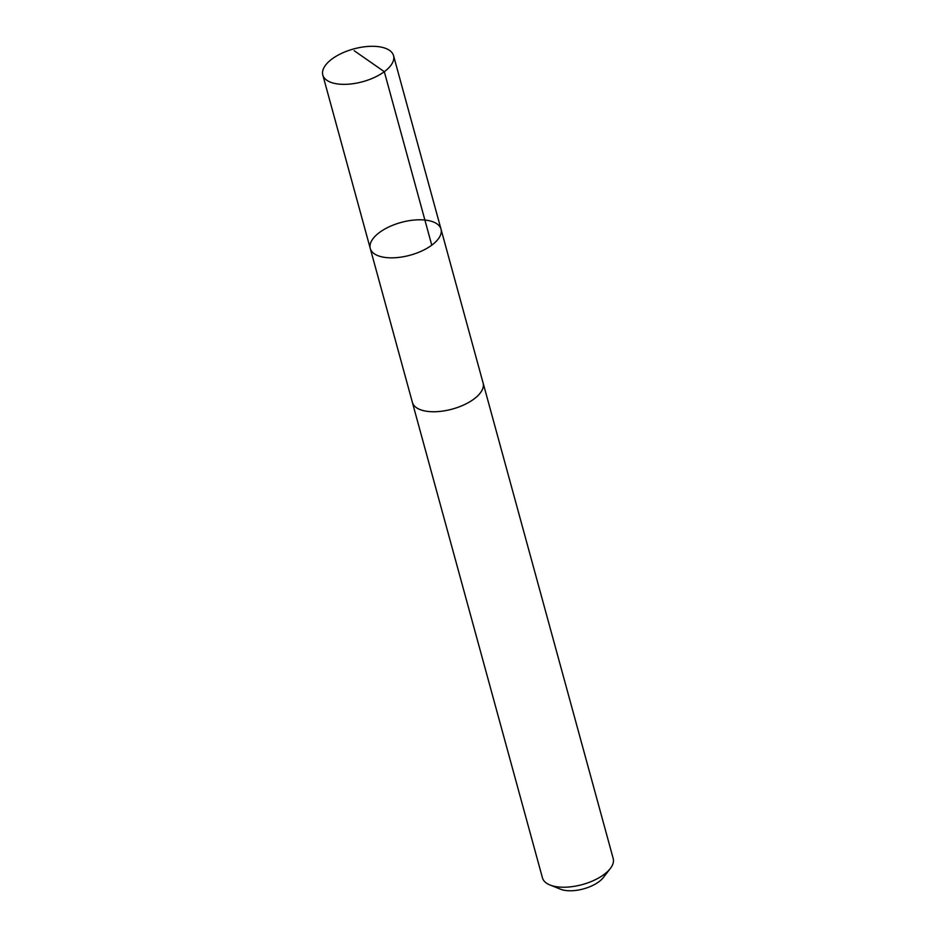 <?xml version="1.0" encoding="UTF-8"?>
<svg xmlns="http://www.w3.org/2000/svg" width="936" height="936" viewBox="0 0 936 936"><rect width="100%" height="100%" fill="white"/><g stroke="black" fill="none" stroke-linecap="round" stroke-linejoin="round"><path stroke-width="1.4" d="M441.008 229.133L483.105 383.046A36.656 16.988 164.7 0 1 453.667 408.693A36.656 16.988 164.7 0 1 412.39 402.398L370.27 248.485A36.668 16.988 -15.3 0 0 410.12 255.2A36.668 16.988 -15.3 0 0 441.008 229.133A36.668 16.988 -15.3 0 0 399.719 222.838A36.668 16.988 -15.3 0 0 370.27 248.485A36.668 16.988 -15.3 0 0 410.12 255.2A36.668 16.988 -15.3 0 0 441.008 229.133L393.553 55.645A36.679 16.988 164.7 0 1 364.104 81.303A36.679 16.988 164.7 0 1 322.803 75.009A36.679 16.988 164.7 0 1 352.252 49.351A36.679 16.988 164.7 0 1 393.553 55.645M482.976 382.555A36.679 16.988 164.7 0 1 483.128 383.046A36.679 16.988 164.7 0 1 453.667 408.704A36.679 16.988 164.7 0 1 412.366 402.398A36.679 16.988 164.7 0 1 412.25 401.895M483.128 383.046L613.197 858.511A36.679 16.988 164.7 0 1 610.319 868.503A36.679 16.988 164.7 0 1 583.748 884.169A36.679 16.988 164.7 0 1 550.005 885A36.679 16.988 164.7 0 1 542.447 877.863L412.366 402.398M610.319 868.503L603.416 877.465A26.091 12.086 164.7 0 1 584.509 888.603A26.091 12.086 164.7 0 1 560.512 889.2L550.005 885M431.765 245.173L384.31 71.698L354.182 50.708M370.27 248.485L322.803 75.009"/></g></svg>
